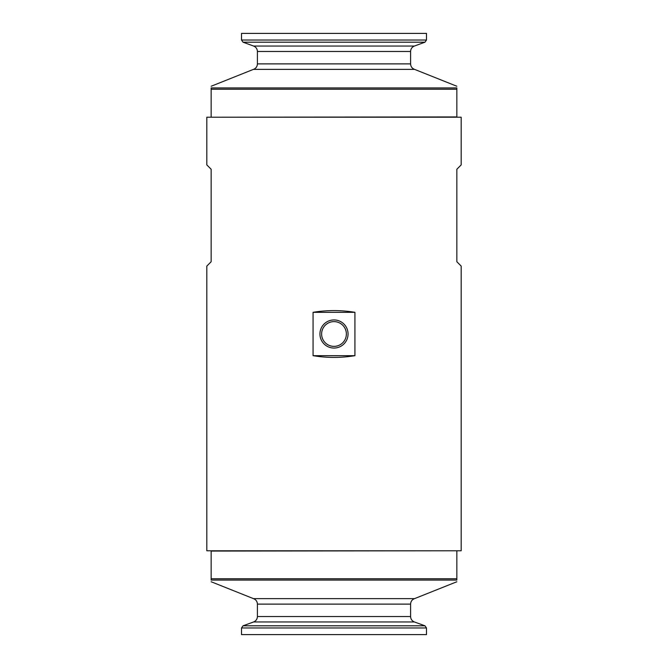 <?xml version="1.0" encoding="UTF-8"?>
<svg xmlns="http://www.w3.org/2000/svg" width="668" height="668" viewBox="0 0 668 668"><rect width="100%" height="100%" fill="white"/><g stroke="black" fill="none" stroke-linecap="round" stroke-linejoin="round"><path stroke-width="1" d="M206.821 550.783L461.179 550.783L461.179 266.073L456.845 261.739L456.845 169.246L461.179 164.912L461.179 117.217L206.821 117.217L206.821 164.912L211.155 169.246L211.155 261.739L206.821 266.073L206.821 550.783M354.933 312.323C340.981 310.019 327.019 310.019 313.067 312.323L313.067 355.677C327.019 357.981 340.981 357.981 354.933 355.677L354.933 312.323L313.067 312.323M354.933 355.677L313.067 355.677M334 319.939A14.061 14.061 0 0 1 346.174 341.031A14.061 14.061 0 0 1 321.826 341.031A14.061 14.061 0 0 1 334 319.939M334 321.617A12.383 12.383 0 0 1 344.721 340.187A12.383 12.383 0 0 1 323.279 340.187A12.383 12.383 0 0 1 334 321.617M211.155 578.78L456.845 578.78L456.845 580.075L211.155 580.075C211.155 582.312 211.155 582.312 211.155 580.075L211.155 550.783M243.027 625.807L241.507 627.978L241.507 634.6L426.493 634.6L426.493 627.978L424.973 625.807L243.027 625.807L253.598 621.958L414.402 621.958L424.973 625.807M456.845 550.783L211.155 551.067M456.845 578.78L456.845 551.067M456.845 580.075C456.845 582.312 456.845 582.312 456.845 580.075M414.561 598.628L253.439 598.628C255.944 599.605 257.264 601.434 257.405 604.114L410.595 604.114C410.736 601.434 412.056 599.605 414.561 598.628L456.845 581.753M253.598 621.958C256.003 620.948 257.272 619.136 257.405 616.531L257.405 604.114M456.845 89.22L211.155 89.22L211.155 87.925L456.845 87.925C456.845 85.688 456.845 85.688 456.845 87.925L456.845 117.217M424.973 42.193L426.493 40.022L426.493 33.4L241.507 33.4L241.507 40.022L243.027 42.193L424.973 42.193L414.402 46.042L253.598 46.042L243.027 42.193M211.155 117.217L456.845 116.933M211.155 89.22L211.155 116.933M211.155 87.925C211.155 85.688 211.155 85.688 211.155 87.925M253.439 69.372L414.561 69.372C412.056 68.395 410.736 66.566 410.595 63.886L257.405 63.886C257.264 66.566 255.944 68.395 253.439 69.372L211.155 86.247M414.402 46.042C411.997 47.052 410.728 48.864 410.595 51.469L410.595 63.886M257.405 616.531L410.595 616.531L410.595 604.114M241.507 627.978L426.493 627.978M410.595 51.469L257.405 51.469L257.405 63.886M426.493 40.022L241.507 40.022M253.439 598.628L211.155 581.753M410.595 616.531C410.728 619.136 411.997 620.948 414.402 621.958M414.561 69.372L456.845 86.247M257.405 51.469C257.272 48.864 256.003 47.052 253.598 46.042"/></g></svg>
